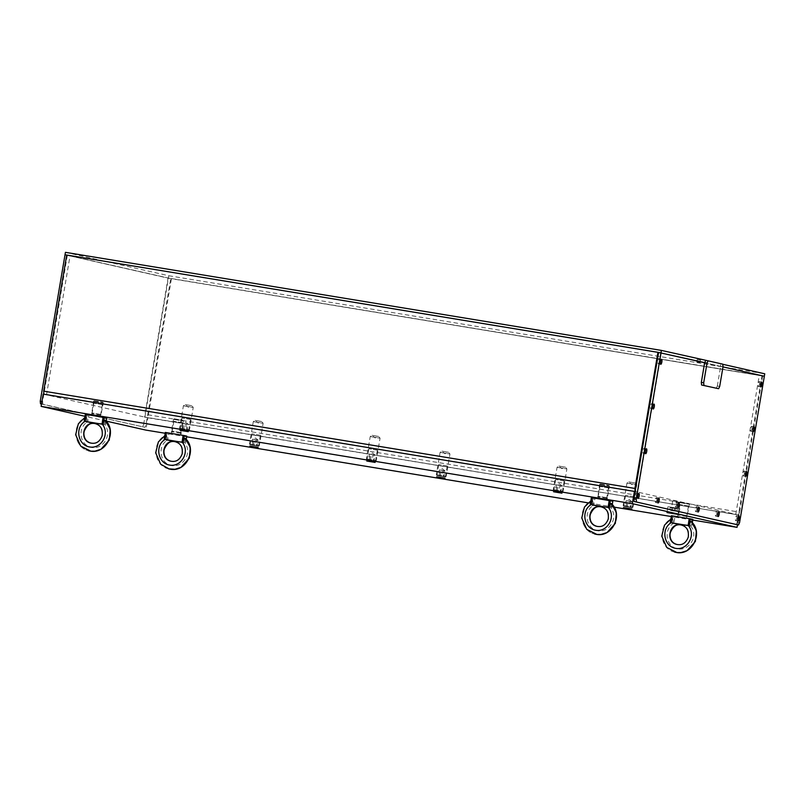 <?xml version="1.0" encoding="UTF-8"?>
<svg xmlns="http://www.w3.org/2000/svg" width="805" height="805" viewBox="0 0 805 805"><rect width="100%" height="100%" fill="white"/><g stroke="black" fill="none" stroke-linecap="round" stroke-linejoin="round"><path stroke-width="0.6" stroke-dasharray="4.03 3.02" d="M679.541 508.599L667.969 506.667L679.541 508.599M675.989 508.015L671.652 507.291L675.989 508.015M677.075 501.626L672.728 500.901L677.075 501.626M377.193 450.146L368.851 448.747L377.193 450.146M260.246 435.223L251.915 433.835L260.246 435.223M633.907 496.705L625.566 495.317L633.907 496.705M608.278 487.83L599.936 486.441L608.278 487.83M606.195 500.116L597.863 498.728L606.195 500.116M688.305 505.943L679.963 504.554L688.305 505.943M686.222 518.229L677.88 516.84L686.222 518.229M182.212 422.675L173.88 421.287L182.212 422.675M180.139 434.962L171.797 433.573L180.139 434.962M102.185 404.563L93.853 403.164L102.185 404.563M100.112 416.839L91.77 415.45L100.112 416.839M447.077 465.964L438.735 464.576L447.077 465.964M564.013 480.887L555.681 479.488L564.013 480.887M190.362 419.405L182.021 418.006L190.362 419.405M106.2 421.106L84.978 416.306M43.198 394.088L147.889 417.795L145.816 430.081M147.889 417.795L739.121 515.069L737.471 524.82M739.121 515.069L635.085 491.523L43.862 394.198M692.743 520.07L671.269 516.538M614.235 507.15L588.063 502.843M186.659 436.793L165.186 433.261M700.451 360.026L697.241 359.483L700.451 360.026M700.038 362.481L696.828 361.938L700.038 362.481M65.436 252.337L168.798 275.743L168.386 278.198L65.014 254.793L170.751 278.59L145.977 425.01L144.9 427.314L42.866 404.221L42.615 401.615L67.379 255.185L170.751 278.59M67.379 255.185L661.267 353.073L70.045 255.789L46.529 394.842L637.751 492.127L661.267 353.073M704.647 362.743L722.991 366.899L704.647 362.743M722.779 364.293L705.733 360.439L722.769 364.152M736.122 524.598L737.199 522.294L761.973 375.865L764.337 376.257L168.386 278.198L143.612 424.627L145.977 425.01M168.798 275.743L764.75 373.802M41.508 404.06L144.9 427.314M142.535 426.932L143.612 424.627M41.518 403.999L42.866 404.221M41.941 401.504L42.615 401.615M635.085 491.523L637.751 492.127M43.862 394.239L46.529 394.842M66.714 255.034L70.045 255.789M738.447 514.918L739.614 512.141L148.392 414.867L147.224 417.644L738.447 514.918L144.558 417.04L168.074 277.987L759.306 375.261L735.78 514.315M147.224 417.644L144.558 417.04M739.614 512.141L762.637 376.016L168.074 277.987M171.415 278.741L148.392 414.867M762.637 376.016L759.306 375.261M673.383 507.754L675.465 508.136L673.383 507.754M673.332 507.542L675.828 507.995L673.332 507.542M672.91 510.561L674.993 510.944L672.91 510.561M671.189 507.22L676.643 508.126L671.189 507.22M673.855 510.974L671.36 510.521L673.855 510.974M670.646 510.42L676.099 511.326L670.646 510.42M674.681 508.287L670.223 507.603L677.327 508.77L674.681 508.287L674.318 510.43L676.965 510.913L669.861 509.746L674.318 510.43M676.411 508.68L677.327 508.77L676.965 510.913L676.049 510.823L676.411 508.68M671.129 507.703L670.223 507.603L669.861 509.746L670.766 509.837L671.129 507.703M672.869 508.096L672.507 510.229M180.431 429.045L188.571 430.444L180.431 429.045M179.837 428.159L189.457 429.81L179.837 428.159M183.61 405.821L193.23 407.471L183.61 405.821M181.648 429.276L187.173 430.192L181.648 429.276L182.644 423.38L184.587 423.742L183.59 429.639M185.271 404.593L192.003 405.75L185.271 404.593M182.473 429.377L183.47 423.48L182.644 423.38L187.344 424.205L186.347 430.101M184.587 423.742L188.169 424.295L187.173 430.192M187.344 424.205L186.237 423.933L185.231 429.83M188.169 424.295L182.644 423.38M186.237 423.933L183.47 423.48M250.315 444.863L258.455 446.262L250.315 444.863M249.721 443.988L259.341 445.638L249.721 443.988M253.505 421.649L263.124 423.299L253.505 421.649M251.532 445.105L257.067 446.01L251.532 445.105L252.529 439.208L254.471 439.57L253.474 445.467M255.165 420.421L261.897 421.568L255.165 420.421M252.357 445.195L253.354 439.299L257.238 440.023L256.242 445.92M254.471 439.57L258.063 440.114L257.067 446.01M257.238 440.023L256.121 439.751L255.125 445.648M258.063 440.114L252.529 439.208M256.121 439.751L253.354 439.299M367.261 459.786L375.402 461.185L367.261 459.786M366.667 458.9L376.277 460.551L366.667 458.9M370.441 436.562L380.061 438.212L370.441 436.562M368.479 460.017L374.003 460.933L368.479 460.017L369.475 454.121L371.407 454.483L370.411 460.38M372.101 435.334L378.833 436.491L372.101 435.334M369.294 460.118L370.3 454.221L374.174 454.946L373.178 460.832M371.407 454.483L374.999 455.036L374.003 460.933M374.174 454.946L373.057 454.674L372.061 460.571M374.999 455.036L369.475 454.121M373.057 454.674L370.3 454.221M437.145 475.604L445.286 477.003L437.145 475.604M436.552 474.729L446.171 476.379L436.552 474.729M440.325 452.39L449.945 454.03L440.325 452.39M438.363 475.846L443.887 476.751L438.363 475.846L439.359 469.949L441.301 470.301L440.305 476.198M441.985 451.152L448.717 452.309L441.985 451.152M439.188 475.936L440.184 470.04L444.058 470.764L443.062 476.661M441.301 470.301L444.883 470.855L443.887 476.751M444.058 470.764L442.951 470.492L441.945 476.389M444.883 470.855L439.359 469.949M442.951 470.492L440.184 470.04M554.082 490.527L562.222 491.925L554.082 490.527M553.488 489.641L563.108 491.292L553.488 489.641M557.271 467.303L566.881 468.953L557.271 467.303M555.299 490.758L560.823 491.674L555.299 490.758L556.295 484.862L558.237 485.224L557.241 491.12M558.932 466.075L565.663 467.232L558.932 466.075M556.124 490.859L557.12 484.962L561.005 485.677L560.008 491.573M558.237 485.224L561.83 485.777L560.823 491.674M561.005 485.677L559.888 485.415L558.891 491.312M561.83 485.777L556.295 484.862M559.888 485.415L557.12 484.962M623.976 506.345L632.116 507.744L623.976 506.345M623.382 505.47L632.992 507.12L623.382 505.47M627.155 483.121L636.775 484.771L627.155 483.121M625.193 506.576L630.717 507.492L625.193 506.576L626.189 500.68L628.131 501.042L627.125 506.939M628.816 481.893L635.548 483.05L628.816 481.893M626.008 506.677L627.015 500.78L630.889 501.505L629.892 507.402M628.131 501.042L631.714 501.596L630.717 507.492M630.889 501.505L629.772 501.233L628.775 507.13M631.714 501.596L626.189 500.68M629.772 501.233L627.015 500.78M759.518 384.237A2.496 0.684 99.3 0 0 759.256 381.63A2.496 0.684 99.3 0 0 758.179 383.975A2.496 0.684 99.3 0 0 758.441 386.541A2.496 0.684 99.3 0 0 759.518 384.237M751.951 428.954A2.496 0.684 99.3 0 0 751.689 426.338A2.496 0.684 99.3 0 0 750.612 428.693A2.496 0.684 99.3 0 0 750.884 431.259A2.496 0.684 99.3 0 0 751.951 428.954M744.394 473.662A2.496 0.684 99.3 0 0 744.132 471.056A2.496 0.684 99.3 0 0 743.045 473.4A2.496 0.684 99.3 0 0 743.317 475.976A2.496 0.684 99.3 0 0 744.394 473.662M656.8 500.267A2.496 0.684 99.3 0 0 656.538 497.651A2.496 0.684 99.3 0 0 655.461 500.006A2.496 0.684 99.3 0 0 655.733 502.572A2.496 0.684 99.3 0 0 656.8 500.267M696.818 509.324A2.496 0.684 99.3 0 0 696.556 506.707A2.496 0.684 99.3 0 0 695.47 509.062A2.496 0.684 99.3 0 0 695.741 511.628A2.496 0.684 99.3 0 0 696.818 509.324M736.827 518.38A2.496 0.684 99.3 0 0 736.565 515.774A2.496 0.684 99.3 0 0 735.488 518.118A2.496 0.684 99.3 0 0 735.76 520.684A2.496 0.684 99.3 0 0 736.827 518.38M716.822 513.852A2.496 0.684 99.3 0 0 716.561 511.235A2.496 0.684 99.3 0 0 715.484 513.59A2.496 0.684 99.3 0 0 715.746 516.156A2.496 0.684 99.3 0 0 716.822 513.852M676.804 504.795A2.496 0.684 99.3 0 0 676.542 502.179A2.496 0.684 99.3 0 0 675.465 504.534A2.496 0.684 99.3 0 0 675.737 507.1A2.496 0.684 99.3 0 0 676.804 504.795M636.795 495.729A2.496 0.684 99.3 0 0 636.534 493.123A2.496 0.684 99.3 0 0 635.457 495.467A2.496 0.684 99.3 0 0 635.729 498.043A2.496 0.684 99.3 0 0 636.795 495.729M644.362 451.021A2.496 0.684 99.3 0 0 644.101 448.405A2.496 0.684 99.3 0 0 643.014 450.76A2.496 0.684 99.3 0 0 643.286 453.326A2.496 0.684 99.3 0 0 644.362 451.021M651.919 406.304A2.496 0.684 99.3 0 0 651.658 403.697A2.496 0.684 99.3 0 0 650.581 406.042A2.496 0.684 99.3 0 0 650.853 408.618A2.496 0.684 99.3 0 0 651.919 406.304M659.486 361.596A2.496 0.684 99.3 0 0 659.225 358.98A2.496 0.684 99.3 0 0 658.148 361.334A2.496 0.684 99.3 0 0 658.41 363.9A2.496 0.684 99.3 0 0 659.486 361.596M737.199 522.294L739.564 522.676M761.973 375.865L658.601 352.469M723.021 366.758L720.656 366.366L720.405 363.759M716.249 388.322L717.325 386.018L719.69 386.41M717.325 386.018L720.656 366.366M94.366 400.749L102.829 402.158L94.366 400.749M93.682 401.252L103.332 402.862L93.682 401.252M101.168 414.495L91.529 412.885L101.168 414.495M100.373 416.889L91.498 415.41L100.373 416.889M104.529 424.487L105.616 417.825L88.963 415.088L87.675 421.941L104.529 424.487L105.405 425.664C105.918 422.776 105.858 420.965 105.224 420.25M104.489 424.708L87.675 421.941M106.19 421.196L105.405 425.664C112.016 435.133 103.03 449.572 91.84 447.459C80.56 445.879 77.008 429.367 86.487 422.555C86.99 419.284 86.93 417.483 86.306 417.141L84.756 417.634M85.3 414.323L87.826 414.897L86.487 422.555L87.715 421.719M86.306 417.141C71.675 423.209 73.265 447.409 88.51 450.709C73.255 447.389 71.444 423.148 85.974 417.071C85.159 417.453 84.515 419.103 84.052 422.001M106.753 418.016L105.616 417.825M88.963 415.088L87.826 414.897M94.99 423.591A3.985 1.097 99.3 0 0 95.181 423.551A3.985 1.097 -80.7 0 1 94.99 423.591L95.141 423.611C106.924 425.765 103.181 445.628 91.448 443.193C103.171 445.628 107.276 425.845 95.493 423.692L95.302 423.651M89.989 442.831L91.448 443.193M174.393 418.862L182.856 420.27L174.393 418.862M173.709 419.375L183.349 420.985L173.709 419.375M181.195 432.607L171.546 430.997L181.195 432.607M180.401 435.002L171.525 433.523L180.401 435.002M184.546 442.609L185.633 435.948L168.99 433.201L167.692 440.063L184.546 442.609L185.432 443.786C185.935 440.888 185.885 439.087 185.251 438.373M184.516 442.831L167.692 440.063M186.217 439.319L185.432 443.786C192.043 453.245 183.047 467.685 171.857 465.582C160.577 463.992 157.035 447.489 166.504 440.667C167.017 437.407 166.957 435.596 166.333 435.253L164.784 435.747M165.317 432.446L167.853 433.02L166.504 440.667L167.742 439.842M168.517 468.822C153.282 465.501 151.471 441.261 166.001 435.183C165.186 435.565 164.542 437.216 164.069 440.114M186.77 436.129L185.633 435.948M168.99 433.201L167.853 433.02M175.52 441.804L175.158 441.724C186.941 443.877 183.208 463.75 171.475 461.315C183.198 463.75 187.293 443.958 175.52 441.804L175.329 441.764M170.016 460.943L171.475 461.315M168.527 468.822C153.292 465.521 151.702 441.321 166.333 435.253M600.45 484.016L608.912 485.425L600.45 484.016M599.775 484.53L609.415 486.14L599.775 484.53M607.252 497.762L597.612 496.152L607.252 497.762M606.457 500.157L597.592 498.677L606.457 500.157M610.613 507.764L611.699 501.102L595.056 498.355L593.758 505.218L610.613 507.764L611.488 508.941C612.001 506.043 611.941 504.242 611.307 503.528M610.572 507.985L593.758 505.218M612.273 504.473L611.488 508.941C618.099 518.4 609.113 532.84 597.924 530.737C586.644 529.147 583.102 512.644 592.571 505.822C593.084 502.562 593.023 500.75 592.389 500.408L590.85 500.901M591.383 497.601L593.919 498.174L592.571 505.822L593.798 504.997M592.389 500.408C577.769 506.476 579.359 530.676 594.593 533.977C579.338 530.656 577.527 506.415 592.067 500.338C591.252 500.72 590.608 502.37 590.135 505.268M612.836 501.284L611.699 501.102M595.056 498.355L593.919 498.174M601.073 506.858A3.985 1.097 99.3 0 0 601.275 506.818A3.985 1.097 -80.7 0 1 601.073 506.858L601.224 506.878C613.008 509.032 609.274 528.905 597.541 526.47C609.264 528.905 613.36 509.112 601.577 506.959L601.395 506.919M596.072 526.098L597.541 526.47M680.477 502.139L688.939 503.548L680.477 502.139M679.792 502.642L689.442 504.252L679.792 502.642M687.279 515.884L677.639 514.274L687.279 515.884M686.484 518.279L677.609 516.79L686.484 518.279M681.1 524.971A3.985 1.097 -80.7 0 0 681.302 524.941L690.599 526.098L691.726 519.215L675.073 516.478L673.785 523.331L681.292 524.93A3.985 1.097 99.3 0 1 681.1 524.971L681.412 525.031M690.599 526.098L673.785 523.331M691.334 521.64C691.968 522.354 692.028 524.156 691.515 527.054L692.3 522.586M671.41 515.713L673.946 516.287L672.598 523.944C673.111 520.674 673.05 518.873 672.417 518.531L670.867 519.014M674.6 552.089C659.365 548.769 657.554 524.538 672.095 518.45C671.269 518.843 670.625 520.483 670.163 523.391M692.864 519.406L691.726 519.215M675.073 516.478L673.946 516.287M681.251 524.991C693.035 527.154 689.291 547.018 677.558 544.583C689.281 547.018 693.387 527.225 681.604 525.071L681.251 524.991M676.099 544.22L677.558 544.583M674.62 552.099C659.375 548.789 657.786 524.588 672.417 518.531M100.675 415.108L91.8 413.629L100.675 415.108M180.702 433.231L171.827 431.752L180.702 433.231M175.51 441.804L174.997 441.704A3.985 1.097 99.3 0 0 175.208 441.663A3.985 1.097 -80.7 0 1 175.017 441.704M606.759 498.386L597.894 496.896L606.759 498.386M686.786 516.498L677.911 515.019L686.786 516.498M690.64 525.876L691.515 527.054C698.126 536.522 689.14 550.962 677.951 548.849C666.671 547.259 663.119 530.757 672.598 523.944L673.825 523.109M667.969 506.667L666.973 512.564M679.762 508.659L678.766 514.556M672.728 500.901L671.652 507.291M677.156 501.646L676.069 508.036M368.851 448.747L366.768 461.034M377.354 450.186L375.271 462.473M251.915 433.835L249.832 446.121M260.407 435.274L258.335 447.55M625.566 495.317L623.483 507.593M634.068 496.745L631.985 509.032M599.936 486.441L597.863 498.728M608.439 487.88L606.356 500.157M679.963 504.554L677.88 516.84M688.456 505.993L686.383 518.279M173.88 421.287L171.797 433.573M182.373 422.726L180.3 435.002M93.853 403.164L91.77 415.45M102.346 404.603L100.273 416.889M438.735 464.576L436.662 476.852M447.238 466.015L445.155 478.291M555.681 479.488L553.599 491.775M564.174 480.927L562.101 493.213M182.021 418.006L179.948 430.293M190.523 419.445L188.44 431.732M697.241 359.483L696.828 361.938M700.511 360.036L700.098 362.492M671.36 510.521L671.893 507.331M675.465 508.126L675.284 511.185M671.088 507.19L670.545 507.392M676.099 511.326L676.643 511.125M188.571 430.444L189.457 429.81L193.23 407.471L192.003 405.75L188.229 407.149L185.13 404.583L183.399 405.811L179.626 428.149L180.25 429.035M188.249 424.316L185.683 422.202L182.574 423.36M258.455 446.262L259.341 445.638L263.124 423.299L261.897 421.568L258.123 422.977L255.014 420.411L253.293 421.629L249.51 443.978L250.144 444.853M258.133 440.144L255.577 438.021L252.458 439.178M375.402 461.185L376.277 460.551L380.061 438.212L378.833 436.491L375.06 437.89L371.95 435.324L370.23 436.552L366.456 458.89L367.08 459.776M375.07 455.056L372.514 452.943L369.394 454.101M445.286 477.003L446.171 476.379L449.945 454.03L448.717 452.309L444.944 453.718L441.844 451.152L440.114 452.37L436.34 474.709L436.964 475.594M444.964 470.875L442.398 468.762L439.289 469.919M562.222 491.925L563.108 491.292L566.881 468.953L565.663 467.232L561.88 468.631L558.781 466.065L557.06 467.292L553.277 489.631L553.9 490.517M561.9 485.797L559.334 483.684L556.225 484.841M632.116 507.744L632.992 507.12L636.775 484.771L635.548 483.05L631.774 484.459L628.665 481.893L626.944 483.111L623.171 505.449L623.794 506.335M631.784 501.616L629.228 499.502L626.119 500.66M758.441 386.541L760.806 386.933M759.256 381.63L761.621 382.013M750.884 431.259L753.249 431.651M751.689 426.338L754.054 426.731M743.317 475.976L745.682 476.359M744.132 471.056L746.497 471.448M655.733 502.572L658.098 502.964M656.538 497.651L658.903 498.043M695.741 511.628L698.106 512.02M696.556 506.707L698.921 507.1M735.76 520.684L738.125 521.077M736.565 515.774L738.93 516.156M715.746 516.156L718.11 516.548M716.561 511.235L718.925 511.628M675.737 507.1L678.102 507.492M676.542 502.179L678.907 502.572M635.729 498.043L638.093 498.426M636.534 493.123L638.898 493.515M643.286 453.326L645.65 453.718M644.101 448.405L646.465 448.798M650.853 408.618L653.217 409M651.658 403.697L654.022 404.09M658.41 363.9L660.774 364.293M659.225 358.98L661.589 359.372M94.205 400.699L93.501 401.202L91.498 415.41M102.829 402.158L103.332 402.862L100.545 416.94M101.38 424.336L104.157 424.678M174.232 418.821L173.528 419.314L171.546 430.997M182.856 420.27L183.349 420.975L181.377 432.657M171.546 431.007L171.525 433.523M181.377 432.667L180.572 435.052M181.407 442.448L184.184 442.79M600.288 483.966L599.584 484.469L597.592 498.677M608.912 485.425L609.415 486.129L607.443 497.812M607.433 497.822L606.628 500.207M607.473 507.603L610.24 507.945M680.316 502.089L679.611 502.592L677.609 516.79M688.939 503.548L689.442 504.252L686.655 518.319M687.49 525.725L690.267 526.057"/><path stroke-width="1.21" d="M678.545 514.496L666.973 512.564L678.545 514.496M375.11 462.422L366.768 461.034L375.11 462.422M258.174 447.51L249.832 446.121L258.174 447.51M631.824 508.991L623.483 507.593L631.824 508.991M445.004 478.25L436.662 476.852L445.004 478.25M561.94 493.163L553.599 491.775L561.94 493.163M188.29 431.681L179.948 430.293L188.29 431.681M165.186 433.261L145.816 430.081L106.2 421.106M84.978 416.306L41.115 406.374L632.338 503.648L737.038 527.356L692.743 520.07M43.862 394.198L43.691 391.16L634.914 488.444L635.085 491.523L43.198 394.088L41.115 406.374M634.421 491.372L632.338 503.648M737.471 524.82L737.038 527.356M671.269 516.538L614.235 507.15M588.063 502.843L186.659 436.793M43.691 391.16L66.714 255.034L657.937 352.318L707.011 363.136L708.098 360.821L661.388 350.396L65.436 252.337L65.014 254.793L66.704 255.074L65.014 254.793L40.25 401.222L41.941 401.504M661.388 350.396L636.202 499.281L633.837 498.889L634.088 501.495L738.487 524.991L634.088 501.495M722.991 366.899L764.337 376.257L722.991 366.899M722.779 364.293L764.75 373.802L739.564 522.676L738.487 524.991M40.25 401.222L40.502 403.828L41.518 403.999M40.502 403.828L41.508 404.06M657.937 352.318L634.914 488.444M761.882 384.629A2.496 0.684 -80.7 0 1 760.806 386.933A2.496 0.684 -80.7 0 1 760.544 384.367A2.496 0.684 -80.7 0 1 761.621 382.013A2.496 0.684 -80.7 0 1 761.882 384.629M754.315 429.337A2.496 0.684 -80.7 0 1 753.249 431.651A2.496 0.684 -80.7 0 1 752.977 429.075A2.496 0.684 -80.7 0 1 754.054 426.731A2.496 0.684 -80.7 0 1 754.315 429.337M746.758 474.054A2.496 0.684 -80.7 0 1 745.682 476.359A2.496 0.684 -80.7 0 1 745.41 473.793A2.496 0.684 -80.7 0 1 746.497 471.448A2.496 0.684 -80.7 0 1 746.758 474.054M659.164 500.65A2.496 0.684 -80.7 0 1 658.098 502.964A2.496 0.684 -80.7 0 1 657.826 500.388A2.496 0.684 -80.7 0 1 658.903 498.043A2.496 0.684 -80.7 0 1 659.164 500.65M699.183 509.706A2.496 0.684 -80.7 0 1 698.106 512.02A2.496 0.684 -80.7 0 1 697.834 509.444A2.496 0.684 -80.7 0 1 698.921 507.1A2.496 0.684 -80.7 0 1 699.183 509.706M739.191 518.772A2.496 0.684 -80.7 0 1 738.125 521.077A2.496 0.684 -80.7 0 1 737.853 518.511A2.496 0.684 -80.7 0 1 738.93 516.156A2.496 0.684 -80.7 0 1 739.191 518.772M719.187 514.244A2.496 0.684 -80.7 0 1 718.11 516.548A2.496 0.684 -80.7 0 1 717.849 513.982A2.496 0.684 -80.7 0 1 718.925 511.628A2.496 0.684 -80.7 0 1 719.187 514.244M679.168 505.178A2.496 0.684 -80.7 0 1 678.102 507.492A2.496 0.684 -80.7 0 1 677.83 504.916A2.496 0.684 -80.7 0 1 678.907 502.572A2.496 0.684 -80.7 0 1 679.168 505.178M639.16 496.122A2.496 0.684 -80.7 0 1 638.093 498.426A2.496 0.684 -80.7 0 1 637.822 495.86A2.496 0.684 -80.7 0 1 638.898 493.515A2.496 0.684 -80.7 0 1 639.16 496.122M646.727 451.404A2.496 0.684 -80.7 0 1 645.65 453.718A2.496 0.684 -80.7 0 1 645.379 451.142A2.496 0.684 -80.7 0 1 646.465 448.798A2.496 0.684 -80.7 0 1 646.727 451.404M654.284 406.696A2.496 0.684 -80.7 0 1 653.217 409A2.496 0.684 -80.7 0 1 652.946 406.434A2.496 0.684 -80.7 0 1 654.022 404.09A2.496 0.684 -80.7 0 1 654.284 406.696M661.851 361.978A2.496 0.684 -80.7 0 1 660.774 364.293A2.496 0.684 -80.7 0 1 660.513 361.717A2.496 0.684 -80.7 0 1 661.589 359.372A2.496 0.684 -80.7 0 1 661.851 361.978M705.733 360.439L704.647 362.743L658.601 352.469L633.837 498.889M636.453 501.887L636.202 499.281M707.011 363.136L703.691 382.788L701.326 382.395L701.578 385.001L718.613 388.714L719.69 386.41L723.021 366.758L722.769 364.152L708.098 360.821M703.942 385.394L703.691 382.788M718.613 388.714L701.578 385.001M704.647 362.743L701.326 382.395M102.074 423.933L94.396 423.37L85.229 421.387L86.427 414.515L103.08 417.252L102.074 423.933L102.97 425.11L104.217 417.443L106.753 418.016L106.19 421.196M85.229 421.387L102.044 424.155M91.448 443.193L90.915 443.092C79.132 440.929 82.865 421.065 94.598 423.5A3.985 1.097 -80.7 0 1 94.396 423.37L94.396 423.37A3.985 1.097 99.3 0 0 94.598 423.5L95.141 423.611M85.27 421.166L84.052 422.001L85.3 414.323L86.427 414.515M84.052 422.001C74.684 428.844 78.427 445.396 89.707 446.976C100.897 449.089 109.681 434.599 102.97 425.11C103.563 421.87 104.207 420.22 104.902 420.18L105.495 420.532M103.08 417.252L104.217 417.443M95.302 423.651L94.96 423.581C83.237 421.146 79.132 440.929 90.905 443.092L90.905 443.092C93.783 443.575 98.955 443.907 102.144 435.807C103.161 426.801 98.482 424.627 95.131 423.601L95.131 423.601M105.224 420.25C117.6 431.188 106.159 454.533 90.12 451.062L88.51 450.709L90.12 451.062C106.169 454.533 117.369 431.138 104.902 420.18M182.101 442.056L174.423 441.482L165.256 439.51L166.454 432.627L183.107 435.374L182.101 442.056L182.997 443.233L184.234 435.555L186.77 436.129L186.217 439.319M165.256 439.51L182.071 442.277M174.423 441.482L174.413 441.482A3.985 1.097 99.3 0 0 174.625 441.613L175.158 441.724C178.499 442.75 183.188 444.913 182.161 453.929C178.982 462.03 173.81 461.688 170.932 461.205C159.149 459.041 162.892 439.188 174.625 441.613L174.977 441.693C163.254 439.268 159.159 459.051 170.932 461.205C166.001 459.876 163.646 456.183 163.898 450.126C166.796 443.193 170.489 440.385 174.997 441.704L174.625 441.623A3.985 1.097 -80.7 0 1 174.423 441.482M165.287 439.289L164.069 440.114L165.317 432.446L166.454 432.627M164.069 440.114C154.701 446.956 158.454 463.509 169.724 465.099C180.924 467.202 189.708 452.722 182.997 443.233C183.58 439.983 184.224 438.343 184.919 438.292L185.522 438.645M183.107 435.374L184.234 435.555M171.475 461.315L170.932 461.205M175.329 441.764L174.977 441.693A3.985 1.097 -80.7 0 1 174.977 441.704A3.985 1.097 99.3 0 0 174.997 441.704A3.985 1.097 99.3 0 0 175.007 441.704L175.51 441.804M185.251 438.373C197.628 449.311 186.186 472.646 170.147 469.174L168.527 468.822M169.181 468.983L170.147 469.174C186.197 472.656 197.386 449.25 184.919 438.292M168.517 468.822L174.957 469.285L180.944 467.413L189.286 458.206L190.292 447.479L185.392 438.453M608.167 507.21L600.48 506.637L591.313 504.665L592.52 497.782L609.164 500.529L608.167 507.21L609.053 508.388L610.301 500.71L612.836 501.284L612.273 504.473M591.313 504.665L608.137 507.432M600.48 506.637L600.48 506.637A3.985 1.097 99.3 0 0 600.681 506.768L601.214 506.878C604.565 507.905 609.244 510.078 608.228 519.084C605.048 527.184 599.866 526.842 596.998 526.359L596.998 526.359C585.215 524.196 588.958 504.343 600.681 506.768L600.691 506.768A3.985 1.097 -80.7 0 1 600.48 506.637M591.353 504.443L590.135 505.268L591.383 497.601L592.52 497.782M590.135 505.268C580.767 512.111 584.511 528.664 595.791 530.254C606.98 532.357 615.775 517.877 609.053 508.388C609.647 505.138 610.291 503.497 610.985 503.447L611.589 503.799M609.164 500.529L610.301 500.71M597.541 526.47L596.998 526.359C592.057 525.031 589.713 521.338 589.954 515.281C592.862 508.337 596.555 505.53 601.053 506.858C589.32 504.423 585.225 524.206 596.998 526.359M601.395 506.919L601.043 506.848A3.985 1.097 99.3 0 0 601.053 506.858A3.985 1.097 99.3 0 0 601.073 506.858A3.985 1.097 -80.7 0 1 601.063 506.858A3.985 1.097 -80.7 0 1 601.043 506.848L601.577 506.959M611.307 503.528C623.694 514.465 612.243 537.8 596.213 534.329L594.593 533.977L596.213 534.329C612.253 537.81 623.452 514.405 610.985 503.447M688.184 525.323L680.507 524.759L671.34 522.777L672.547 515.904L689.191 518.641L688.184 525.323L689.08 526.5L690.328 518.833L692.864 519.406L692.3 522.586M671.34 522.777L688.154 525.544M680.507 524.759L680.507 524.759A3.985 1.097 99.3 0 0 680.708 524.89L681.241 524.991C684.592 526.017 689.271 528.191 688.255 537.197C685.065 545.297 679.893 544.965 677.025 544.472L677.015 544.482C665.242 542.318 668.985 522.455 680.708 524.89L680.708 524.89A3.985 1.097 -80.7 0 1 680.507 524.759M671.38 522.556L670.163 523.391L671.41 515.713L672.547 515.904M670.163 523.391C660.794 530.233 664.538 546.776 675.818 548.366C687.007 550.479 695.802 535.989 689.08 526.5C689.674 523.25 690.318 521.61 691.012 521.57L691.606 521.912M689.191 518.641L690.328 518.833M677.558 544.583L677.025 544.482C672.084 543.144 669.74 539.451 669.981 533.393C672.879 526.46 676.582 523.653 681.08 524.971C669.347 522.536 665.242 542.318 677.025 544.482M681.412 525.031L681.06 524.971A3.985 1.097 -80.7 0 1 681.08 524.971A3.985 1.097 -80.7 0 1 681.07 524.971A3.985 1.097 99.3 0 0 681.08 524.971A3.985 1.097 99.3 0 0 681.1 524.971L681.594 525.071M691.334 521.64C703.711 532.578 692.27 555.923 676.23 552.441L674.62 552.099M674.6 552.089L676.23 552.441C692.28 555.923 703.479 532.528 691.012 521.57M90.905 443.092C85.974 441.754 83.629 438.061 83.871 432.003C86.769 425.07 90.472 422.263 94.97 423.581A3.985 1.097 99.3 0 0 94.99 423.591L95.483 423.682M84.756 417.634L78.377 423.762L75.65 434.73L80.661 446.081L90.824 451.162L94.93 451.162L100.917 449.291L109.259 440.094L110.265 429.367L105.364 420.341M169.171 468.983L160.688 464.203L155.677 452.843L158.404 441.885L164.784 435.747M590.85 500.901L584.47 507.039L581.743 517.997L586.744 529.348L596.908 534.429L601.023 534.44L607 532.568L615.342 523.361L616.358 512.634L611.458 503.608M670.867 519.014L664.497 525.152L661.76 536.12L666.771 547.47L676.935 552.542L681.04 552.552L687.027 550.68L695.369 541.473L696.385 530.747L691.475 521.721"/></g></svg>
